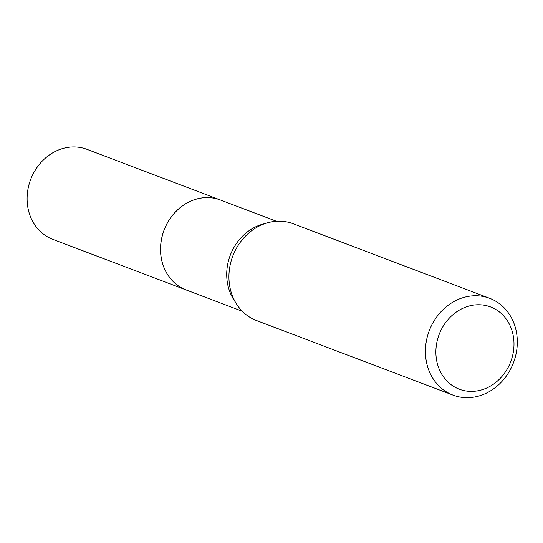 <?xml version="1.0" encoding="UTF-8"?>
<svg xmlns="http://www.w3.org/2000/svg" width="543" height="543" viewBox="0 0 543 543"><rect width="100%" height="100%" fill="white"/><g stroke="black" fill="none" stroke-linecap="round" stroke-linejoin="round"><path stroke-width="0.81" d="M220.343 199.973A48.13 41.892 110.8 0 0 220.315 199.96L86.914 149.332A48.13 41.892 110.8 0 0 56.248 150.981A48.13 41.892 110.8 0 0 27.15 196.62A48.13 41.892 110.8 0 0 52.759 239.334L186.161 289.962A48.13 41.892 110.8 0 0 186.188 289.969M220.315 199.96A48.13 41.892 110.8 0 0 189.65 201.609A48.13 41.892 110.8 0 0 160.552 247.248A48.13 41.892 110.8 0 0 186.161 289.962M276.462 221.272L220.377 199.987A48.13 41.892 110.8 0 0 174.432 213.134A48.13 41.892 110.8 0 0 162.785 264.122A48.13 41.892 110.8 0 0 186.215 289.982L242.307 311.268M511.968 330.578A43.997 38.288 110.8 0 0 462.521 308.444A43.997 38.288 110.8 0 0 437.909 365.568A43.997 38.288 110.8 0 0 487.356 387.702A43.997 38.288 110.8 0 0 511.968 330.578M514.927 326.133A51.761 45.049 110.8 0 0 489.725 298.324A51.761 45.049 110.8 0 0 440.325 312.463A51.761 45.049 110.8 0 0 427.803 367.299A51.761 45.049 110.8 0 0 452.998 395.107A51.761 45.049 110.8 0 0 502.397 380.969A51.761 45.049 110.8 0 0 514.927 326.133M489.725 298.324L293.24 223.757A51.761 45.049 110.8 0 0 243.841 237.895A51.761 45.049 110.8 0 0 231.311 292.731A51.761 45.049 110.8 0 0 256.513 320.54L452.998 395.107M264.936 223.621A48.13 41.892 110.8 0 0 228.929 289.222A48.13 41.892 110.8 0 0 235.241 301.86"/></g></svg>
